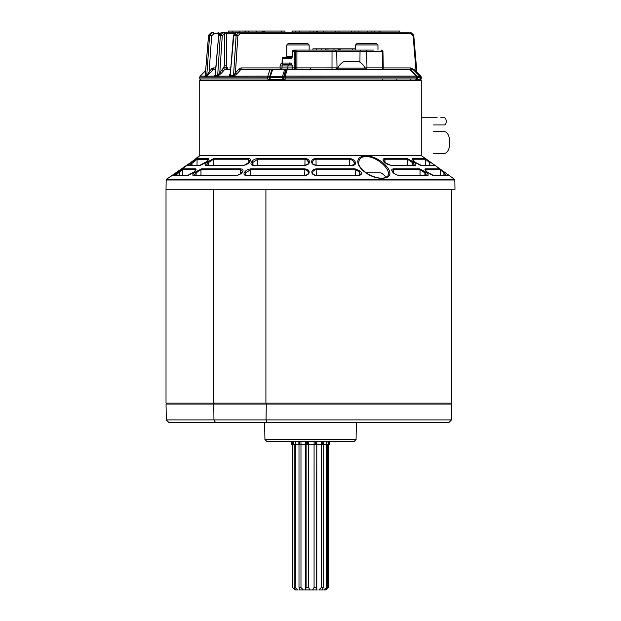<?xml version="1.0" encoding="UTF-8"?>
<svg xmlns="http://www.w3.org/2000/svg" width="621" height="621" viewBox="0 0 621 621"><rect width="100%" height="100%" fill="white"/><g stroke="black" fill="none" stroke-linecap="round" stroke-linejoin="round"><path stroke-width="0.93" d="M440.778 117.742L444.419 117.742A3.61 1.809 90 0 1 446.22 121.351A3.61 1.809 90 0 1 444.419 124.961L433.505 124.961M433.52 131.706L444.403 131.706A10.836 5.418 90 0 1 449.821 142.543A10.836 5.418 90 0 1 444.403 153.379L433.52 153.379M284.053 77.159A1.444 0.978 16.3 0 1 284.053 76.756A1.444 0.978 16.3 0 1 285.202 76.135L416.163 76.135L409.938 69.762A1.444 1.382 -90 0 0 408.96 69.335L287.306 69.335L285.202 76.135L285.14 78.968L416.559 78.968L416.567 77.159L284.061 77.183M214.928 69.335L214.059 69.335A1.444 0.722 -90 0 1 213.337 67.914L211.544 68.768A1.444 0.528 -138.9 0 0 213.228 69.762L206.739 76.135A1.444 1.358 90 0 0 206.343 77.159L199.729 77.159L199.729 78.968L267.643 78.968L267.674 77.159A1.444 0.559 90 0 1 267.837 76.135L269.91 69.762L240.591 69.762L241.755 69.335A1.444 0.722 -90 0 1 241.033 67.914L239.186 68.768A1.444 0.536 -138.1 0 0 240.591 69.762L236.834 73.969A1.444 0.536 41.8 0 1 235.421 72.975L233.527 75.358L236.135 35.731L233.791 35.731L230.197 75.358L233.527 75.358A1.444 1.009 -90 0 1 233.271 76.189L267.837 76.135A1.444 0.97 18.1 0 1 269.545 77.043M269.522 79.465L267.643 78.968L268.637 80.412A0.963 0.893 -90 0 0 269.506 79.651M400.933 69.335L410.691 69.762L417.048 76.274L417.483 79.434L420.184 79.434L419.726 76.274L420.844 76.135L421.263 77.159L420.378 77.159L420.386 78.968L421.263 78.968L419.819 80.412M241.033 67.914L280.071 67.914L280.079 65.942L282.05 65.942L283.277 64.522L290.504 64.522A1.444 1.25 -90 0 1 289.254 63.055C290.706 62.62 291.699 63.567 292.235 65.888L292.212 67.868A1.444 1.25 90 0 0 293.461 69.335A1.444 1.444 0 0 1 292.017 67.875L294.168 67.868A1.444 1.25 90 0 0 294.168 67.891L336.986 67.868M236.834 73.969L233.869 76.135A1.444 1.001 90 0 0 233.574 77.159L206.343 77.159M205.233 75.273L204.946 76.189L214.641 76.135L215.161 74.551M166.18 179.989L166.017 189.258L454.983 189.258L454.82 179.989L166.18 179.989A0.963 0.963 0 0 1 166.583 179.221L454.417 179.221A0.963 0.963 0 0 1 454.82 179.989M433.714 175.596A0.963 0.854 -90 0 0 433.217 175.417L448.641 175.417A0.963 0.963 -90 0 1 449.2 175.596L433.714 175.596L427.178 172.11C425.012 170.317 424.407 169.238 425.338 168.889L439.831 168.889L448.874 175.308M414.929 162.081L414.409 161.654C412.251 159.861 411.638 158.79 412.561 158.44L425.191 158.44L434.917 165.403L421.271 165.403L415.107 162.228M385.657 177.777C369.642 181.573 348.598 161.468 362.113 156.337C377.723 152.502 399.093 174.641 385.657 177.777A0.963 0.706 73.5 0 0 385.082 177.637L385.082 177.637C380.192 179.159 373.555 177.396 365.179 172.351C360.196 167.88 358.069 164.697 358.783 162.787L358.791 162.787C358.674 160.265 359.932 158.371 362.563 157.105A0.963 0.699 -110.7 0 0 362.113 156.337M392.045 171.14L391.967 170.985C391.393 169.743 391.867 169.052 393.38 168.889L419.672 168.889L426.045 172.281C428.273 174.152 428.762 175.254 427.52 175.596L399.412 175.596C395.864 174.998 393.411 173.515 392.045 171.14A0.963 0.768 -23.9 0 1 392.581 171.536L392.503 171.365A0.963 0.761 -24.7 0 1 392.534 171.45M385.393 162.912L385.012 162.593C382.559 160.397 382.443 159.015 384.655 158.44L407.089 158.44L413.772 162.081C416 163.96 416.489 165.062 415.232 165.403L391.152 165.403L385.393 162.912A0.963 0.474 -49.3 0 1 385.672 162.966L385.672 162.966A0.963 0.474 -49.3 0 1 385.773 163.222M311.649 161.654C311.657 159.861 313.093 158.79 315.973 158.44L349.351 158.44C352.914 159.007 354.933 160.389 355.406 162.593L355.453 162.912C355.686 164.379 354.661 165.202 352.386 165.403L316.531 165.403C313.426 165.07 311.796 163.967 311.657 162.081A0.963 0.784 -1 0 1 312.611 162.849L312.611 162.423A0.963 0.784 -1 0 0 311.649 161.654L311.657 162.081M311.835 172.11C311.835 170.317 313.287 169.238 316.167 168.889L355.181 168.889L360.289 171.14C362.361 173.515 361.733 174.998 358.387 175.596L316.694 175.596C313.589 175.262 311.975 174.159 311.835 172.281A0.963 0.784 -1 0 1 312.79 173.042L312.79 172.879A0.963 0.784 -1 0 0 311.835 172.11L311.835 172.281M244.565 172.281L244.674 172.11C245.932 170.317 247.95 169.238 250.744 168.889L304.833 168.889C307.713 169.238 309.157 170.309 309.165 172.11L309.165 172.281C309.033 174.152 307.418 175.254 304.306 175.596L246.514 175.596C244.006 175.262 243.354 174.159 244.565 172.281A0.963 0.683 34.4 0 1 245.668 173.042L245.225 174.656L246.77 175.417A0.963 0.442 -90 0 0 246.514 175.596M251.544 162.081L251.839 161.654C253.089 159.861 255.107 158.79 257.894 158.44L305.027 158.44C307.9 158.79 309.343 159.861 309.351 161.654L309.343 162.081C309.211 163.96 307.589 165.062 304.469 165.403L253.515 165.403C250.993 165.07 250.341 163.967 251.544 162.081A0.963 0.683 34.4 0 1 252.654 162.849L252.211 164.456L253.772 165.217A0.963 0.442 -90 0 0 253.515 165.403M194.955 172.281L201.328 168.889L240.925 168.889C243.129 169.238 243.611 170.309 242.369 172.11L242.252 172.281C240.816 174.152 238.666 175.254 235.786 175.596L193.48 175.596C192.238 175.262 192.727 174.159 194.955 172.281A0.963 0.404 50.3 0 1 195.918 173.042L194.575 174.757M249.254 162.135A0.963 0.675 35.6 0 1 249.347 161.879L249.044 162.306A0.963 0.675 35.6 0 1 249.541 162.081C248.105 163.96 245.939 165.062 243.067 165.403L205.768 165.403C204.511 165.07 205 163.967 207.228 162.081L213.911 158.44L248.416 158.44C250.605 158.79 251.086 159.861 249.844 161.654L250.022 161.39M190.655 162.912L197.501 158.44L208.439 158.44C209.362 158.79 208.749 159.861 206.591 161.654L199.729 165.403L187.961 165.403L190.655 162.912L191.579 163.68L190.049 165.217M179.166 171.14L182.939 168.889L195.662 168.889C196.601 169.238 195.988 170.309 193.822 172.11L187.286 175.596L173.701 175.596L179.166 171.14L179.5 171.908L175.797 175.417M421.271 155.545L421.271 80.412L199.729 80.412L199.729 155.545L421.271 155.545L454.417 179.221M199.729 155.545L192.168 161.483C183.513 168.26 168.322 178.087 167.918 178.266L166.583 179.221M385.082 177.637C387.636 176.496 388.754 175.285 388.435 173.981C389.414 167.6 373.57 153.721 362.563 157.105M287.562 69.335L272.774 69.335L270.298 76.274L270.096 79.434L282.454 79.434L282.532 76.274L284.721 69.335A0.963 0.916 -90 0 1 285.637 70.282L285.528 70.421A0.963 0.652 -163.7 0 0 284.441 69.762L272.417 69.762A0.963 0.644 -162 0 0 271.75 70.142L269.63 76.662A0.963 0.644 -162 0 0 269.63 76.942M409.596 69.49L413.338 69.769L419.742 76.282L413.322 69.762L403.541 69.335M413.338 69.769L410.256 70.041M419.742 76.282L420.145 77.276L416.629 77.268M419.726 76.274L416.528 76.624M285.528 70.421L283.587 77.276L269.537 77.268L269.537 79.434A0.963 0.916 90 0 1 269.537 79.434A0.963 0.916 90 0 0 270.453 80.412L270.096 79.449L269.537 79.434M277.385 69.335L275.545 69.335M271.75 70.142L272.774 69.335A0.963 0.916 -90 0 0 271.944 69.894M283.626 76.942A0.963 0.652 -163.7 0 0 282.532 76.274L270.298 76.274A0.963 0.644 -162 0 0 269.63 76.662L269.483 79.434A0.963 0.963 0 0 0 270.453 80.412M177.427 172.04L183.49 167.849M306.557 159.543L308.35 161.871M308.365 164.045L309.01 163.253M251 163.952L251.148 164.371M448.812 175.262L447.873 174.563M446.732 175.417L440.235 169.657L425.362 169.789M427.38 172.281L425.3 170.038M443.937 175.417L443.899 172.879L444.457 172.11M444.131 173.042L444.085 175.417L444.131 173.042L444.69 172.281M430.415 162.081L429.856 162.849L429.81 165.217L429.856 162.849L425.595 159.209L412.926 159.209L412.942 160.171L412.6 159.333M429.305 165.217L429.258 162.423L429.817 161.654M391.967 170.985A0.963 0.761 -24.7 0 1 392.503 171.365L393.636 169.657L393.706 172.972M426.759 175.479L424.88 172.879A0.963 0.404 -50.3 0 1 425.843 172.11M424.896 175.417L424.88 172.879L420.006 169.657A0.963 0.815 -90 0 0 419.672 168.889M425.02 175.417L425.082 173.042A0.963 0.404 -50.3 0 1 426.045 172.281M414.479 165.279L412.802 162.849L407.43 159.209L384.911 159.209L383.669 160.404L385.672 162.966C386.774 164.037 388.474 164.79 390.788 165.217L390.788 165.217A0.963 0.621 -90 0 1 391.152 165.403M412.313 165.217L412.297 162.423A0.963 0.404 -50.3 0 1 413.26 161.654M412.748 165.217L412.802 162.849A0.963 0.404 -50.3 0 1 413.772 162.081M354.312 164.099L354.234 163.362C353.97 161.227 352.386 159.845 349.483 159.209L315.988 159.209C313.659 159.62 312.534 160.692 312.611 162.423M354.218 164.449L354.234 163.362A0.963 0.792 -7.8 0 1 355.406 162.593M354.28 164.309L354.288 163.68A0.963 0.784 -9.7 0 1 355.453 162.912M358.387 175.596L358.201 175.417C360.133 174.959 360.832 174.579 360.296 174.284L359.38 171.908L355.321 169.657L316.19 169.657C313.846 170.069 312.712 171.148 312.79 172.879M359.186 175.293L359.21 171.753A0.963 0.598 -44.9 0 1 360.126 170.985M359.287 175.269L359.38 171.908A0.963 0.59 -45.5 0 1 360.289 171.14M244.674 172.11A0.963 0.683 34.4 0 1 245.784 172.879L245.722 175.246M309.165 172.281A0.963 0.784 1 0 0 308.21 173.042L308.21 172.879C308.28 171.14 307.147 170.069 304.81 169.657L250.558 169.657L245.784 172.879L245.8 175.269M308.257 170.115L308.21 172.879A0.963 0.784 1 0 1 309.165 172.11M251.839 161.654A0.963 0.683 34.4 0 1 252.949 162.423L252.708 165.046L252.654 162.849M309.343 162.081A0.963 0.784 1 0 0 308.389 162.849L308.389 162.423C308.466 160.684 307.333 159.613 305.012 159.209L257.707 159.209L252.949 162.423L252.964 165.132M308.389 162.423A0.963 0.784 1 0 1 309.351 161.654M195.157 172.11A0.963 0.404 50.3 0 1 196.12 172.879L195.98 175.417M241.817 172.428A0.963 0.675 35.6 0 1 241.872 172.335L242.345 171.225L240.707 169.657L200.994 169.657L196.12 172.879L196.104 175.417M242.252 172.281A0.963 0.675 35.6 0 0 241.748 172.498L241.872 172.335A0.963 0.675 35.6 0 1 242.369 172.11M207.74 161.654A0.963 0.404 50.3 0 1 208.703 162.423L206.847 164.565M249.541 162.081L249.844 161.654A0.963 0.675 35.6 0 0 249.347 161.879L249.821 160.769L248.198 159.209L213.57 159.209L208.703 162.423L208.687 165.217M207.228 162.081A0.963 0.404 50.3 0 1 208.198 162.849L208.252 165.217M191.082 162.593L192.029 163.362L191.61 165.217M208.47 159.55L197.098 159.209L192.029 163.362L192.005 165.217M179.399 170.985L179.562 175.417M193.643 172.265L195.708 169.983L195.304 169.657L182.543 169.657L179.741 171.753L179.694 175.417M193.434 172.428L193.822 172.11M187.286 175.596A0.963 0.854 -90 0 1 187.783 175.417C186.867 176.147 192.083 173.74 193.496 172.32L193.62 172.281M315.973 158.44L316.089 165.209M316.167 168.889L316.283 175.401M257.894 158.44A0.963 0.442 -90 0 0 257.707 159.209L257.746 165.217M250.744 168.889A0.963 0.442 -90 0 0 250.558 169.657L250.597 175.417M201.328 168.889A0.963 0.815 -90 0 0 200.994 169.657L200.956 175.417M213.911 158.44A0.963 0.807 -90 0 0 213.57 159.209L213.531 165.217M197.501 158.44A0.963 0.947 -90 0 0 197.098 159.209L197.02 165.217M182.939 168.889A0.963 0.947 -90 0 0 182.543 169.657L182.45 175.417M240.614 173.655L240.707 169.657A0.963 0.52 -90 0 1 240.925 168.889M208.058 160.171L208.074 159.209L208.058 160.171M195.281 170.635L195.304 169.657A0.963 0.854 -90 0 1 195.662 168.889M248.105 163.3L248.198 159.209L248.105 163.3M304.911 165.209L305.027 158.44M304.717 175.401L304.833 168.889M308.21 172.879L308.187 174.245M349.398 165.217L349.351 158.44M355.297 175.417L355.181 168.889M384.655 158.44A0.963 0.621 -90 0 1 384.911 159.209L384.997 162.384M425.338 168.889A0.963 0.854 -90 0 1 425.695 169.657L425.719 170.635M440.328 175.417L440.235 169.657A0.963 0.963 -90 0 0 439.831 168.889M425.695 165.217L425.595 159.209A0.963 0.963 -90 0 0 425.191 158.44M407.469 165.217L407.43 159.209A0.963 0.807 -90 0 0 407.089 158.44M420.044 175.417L420.006 169.657L393.636 169.657A0.963 0.613 -90 0 0 393.38 168.889M215.122 74.97L215.285 75.358A1.444 1.25 -90 0 1 214.975 76.189L217.381 76.189A1.444 1.219 -90 0 0 217.684 75.358L220.315 35.731L218.646 35.731L215.285 75.358L217.684 75.358L223.684 67.604L224.398 69.762L221.402 73.255L217.839 76.135A1.444 1.211 90 0 0 217.482 77.159M217.071 77.151A1.444 1.219 90 0 1 217.381 76.189L229.46 76.135L229.654 74.163M232.875 32.253L232.875 31.05L228.272 31.05L228.272 32.253L227.666 32.253L240.42 32.253M229.149 77.159A1.444 1.063 90 0 1 229.46 76.135L229.933 76.189A1.444 1.056 -90 0 0 230.197 75.358L233.387 35.723L233.791 35.731A1.444 1.04 90 0 1 234.156 34.745L236.492 34.745L238.782 32.595L236.485 32.595L234.156 34.745A1.444 0.543 47.1 0 0 233.845 34.799L236.166 32.641A1.444 0.551 47.1 0 1 236.485 32.595A1.444 1.032 90 0 1 237.152 32.253L409.255 32.253M401.127 32.253L399.792 32.253L401.127 32.253M221.053 32.859A1.444 0.536 46.2 0 1 221.13 32.657A1.444 0.536 46.2 0 1 221.324 32.595A1.444 1.242 90 0 1 222.132 32.253L223.855 32.253M222.411 32.253L223.739 32.253A1.444 1.219 90 0 0 222.955 32.595A1.444 0.567 45.7 0 1 224.46 33.674L222.256 35.832L219.834 72.261A1.444 0.528 -139.4 0 0 221.402 73.255M235.056 33.674L226.533 33.674A1.444 1.133 90 0 1 227.666 32.253L223.956 32.253A1.444 0.722 90 0 1 224.678 33.674L226.533 33.674L226.386 65.329L226.859 67.402L227.752 67.914L226.704 69.335L225.679 69.335L229.762 69.335M338.95 32.253L338.95 31.05L351.315 31.05L351.315 32.253L378.957 32.253L378.957 31.05L380.044 31.05L380.044 32.253L399.753 32.253L399.753 31.05L380.044 31.05M317.471 31.05L316.229 31.05L316.229 32.253L317.471 32.253L317.471 31.05L338.662 31.05M323.696 31.05L323.696 32.253L335.379 32.253L335.379 31.05M292.041 32.253L292.041 31.05L292.351 32.253L295.736 32.253L295.736 31.05L299.664 31.05L299.664 32.253M299.664 31.05L310.003 31.05L310.003 32.253L313.155 32.253L313.155 31.05L315.872 31.05M245.605 31.05L262.155 31.05L262.155 32.253L262.629 32.253L262.629 31.05L263.281 31.05L263.281 32.253M412.018 69.335A1.444 0.505 137.6 0 1 412.375 68.768L410.512 67.914A1.444 0.722 90 0 0 411.234 69.335L404.085 69.335M399.443 69.335L384.182 69.335M241.755 69.335L270.314 69.335A1.444 1.374 90 0 1 271.649 70.46M412.608 69.366L414.463 69.762L413.687 69.762L419.959 76.135A1.444 1.436 -90 0 1 420.378 77.159L420.145 77.175M230.313 69.762L224.398 69.762L230.352 69.335M214.059 69.335L215.603 69.335L213.228 69.762L215.565 69.762M278.107 69.335L286.661 69.335A1.444 1.25 -90 0 0 287.911 67.914L292.017 67.914M306.526 69.335L307.962 69.335M291.102 69.335L273.023 69.335M226.347 69.335L225.695 69.335L226.859 67.402L223.684 67.604L224.546 65.329L226.386 65.329M211.21 32.742A1.444 0.543 46.8 0 1 211.264 32.649A1.444 0.543 46.8 0 1 211.365 32.595L209.067 34.745L210.077 34.745A1.444 0.574 46.3 0 1 211.676 35.832L209.13 71.539A1.444 0.528 -139 0 0 210.806 72.541M206.087 77.151A1.444 1.358 90 0 1 206.428 76.189A1.444 1.358 90 0 0 206.77 75.358L209.588 35.731L208.578 35.731L205.24 75.211L208.516 35.739A1.444 1.444 0 0 1 208.966 34.799A1.444 0.543 46.8 0 1 209.067 34.745A1.444 1.382 -90 0 0 208.578 35.731M410.978 32.595A1.444 1.405 90 0 0 410.077 32.253A1.444 0.722 90 0 1 410.799 33.674A1.444 0.551 132.8 0 0 411.055 32.641A1.444 0.551 132.8 0 0 410.978 32.595L413.299 34.745A1.444 0.551 132.9 0 1 413.384 34.799A1.444 0.551 132.9 0 1 413.12 35.832L410.799 33.674L240.148 33.674L237.859 35.832L235.421 72.975L239.186 68.768M220.742 34.745L222.955 32.595L221.324 32.595L219.081 34.745L220.742 34.745A1.444 0.567 45.7 0 1 222.256 35.832L220.315 35.731A1.444 1.226 90 0 1 220.742 34.745M210.077 34.745L212.328 32.595A1.444 0.574 46.3 0 1 213.935 33.674L211.676 35.832L209.588 35.731A1.444 1.366 90 0 1 210.077 34.745M351.315 31.05L378.957 31.05M374.727 31.05L374.727 32.253M354.964 31.05L354.964 32.253M358.899 31.05L358.899 32.253M292.351 31.05L295.736 31.05M310.003 31.05L313.155 31.05M263.281 31.05L284.736 31.05M262.155 31.05L262.629 31.05M264.53 31.05L264.53 32.253M248.338 31.05L248.338 32.253M256.326 31.05L256.326 32.253M232.875 31.05L239.853 31.05L239.853 32.253M239.853 31.05L245.016 31.05L245.016 32.253M410.295 79.465L410.101 80.412M204.596 77.151A1.444 1.382 90 0 1 204.946 76.189A1.444 1.382 90 0 0 205.295 75.358L206.77 75.358L211.544 68.768M208.904 34.923A1.444 0.543 46.8 0 1 208.966 34.799L211.264 32.649A1.444 1.444 0 0 1 212.258 32.253A1.444 1.382 -90 0 0 211.365 32.595L212.328 32.595A1.444 1.374 90 0 1 213.213 32.253A1.444 0.722 90 0 1 213.935 33.674L220.843 33.674M217.979 32.253A1.444 0.722 90 0 1 218.701 33.674L218.67 35.079M214.276 77.159A1.444 1.258 90 0 1 214.641 76.135L214.975 76.189A1.444 1.25 90 0 0 214.656 77.151M218.445 35.731A1.444 1.444 0 0 1 218.879 34.815A1.444 0.536 46.1 0 1 219.081 34.745A1.444 1.242 90 0 0 218.646 35.731L215.13 74.939M271.602 70.608A1.444 0.97 18.1 0 0 269.91 69.762A1.444 0.567 -90 0 1 270.314 69.335A1.444 1.374 90 0 1 270.337 69.335M236.492 34.745A1.444 0.574 46.7 0 1 237.859 35.832L236.135 35.731A1.444 1.009 90 0 1 236.492 34.745M238.782 32.595A1.444 0.574 46.7 0 1 240.148 33.674A1.444 0.722 90 0 0 239.427 32.253A1.444 1.001 90 0 0 238.782 32.595M412.67 69.335A1.444 1.436 90 0 1 413.687 69.762L413.439 69.87M205.621 70.67L200.148 76.135L204.783 76.135A1.444 1.382 90 0 0 204.371 77.159M410 69.831L287.073 69.762A1.444 0.978 -163.7 0 0 285.916 70.375A1.444 1.444 0 0 1 287.306 69.335A1.444 1.374 -90 0 0 286.118 70.064M415.309 80.412L416.559 78.968L415.309 80.412M416.225 76.212L416.163 76.135A1.444 1.382 -90 0 1 416.567 77.159M284.069 79.465A0.963 0.939 90 0 0 285.008 80.412L285.14 78.968L284.03 79.457L283.991 77.183A1.444 1.444 0 0 1 284.053 76.756L285.916 70.375M291.404 441.616L291.404 444.69L291.358 441.616M293.88 441.616L293.865 444.69L293.43 444.69L293.415 441.616M299.648 441.616L299.617 444.69L298.887 444.69L298.856 441.616M307.558 441.616L307.527 444.69L306.634 444.69L306.603 441.616M316.058 441.616L316.027 444.69L315.157 444.69L315.126 441.616M323.456 441.616L323.432 444.69L322.749 444.69L322.726 441.616M328.292 441.616L328.276 444.69L327.904 441.616M328.462 441.616A117.059 115.18 -90 0 0 328.424 444.69L328.424 587.544L325.94 589.95L328.424 587.544L328.424 444.69L329.642 444.69L329.642 441.616M317.23 589.95L299.64 589.95L298.996 587.544L298.996 444.69L293.865 444.69M294.175 587.544L295.332 587.544L298.057 589.95L295.906 589.95L294.175 587.544L294.175 444.69M295.262 589.95L292.576 587.544L295.262 589.95M326.467 587.544L327.422 587.544L325.505 589.95L323.727 589.95L326.467 587.544L326.467 444.69L323.432 444.69M321.344 587.544L323.184 587.544L322.307 589.95L318.891 589.95L321.344 587.544L321.344 444.69L316.027 444.69M315.157 444.69L307.527 444.69M306.634 444.69L305.532 444.69L305.516 441.616L305.532 589.95L305.532 444.69M305.532 589.95L306.106 587.544L306.106 444.69L299.617 444.69M292.654 441.616A117.059 112.843 -90 0 1 292.693 444.69L291.404 444.69M327.919 444.69L326.467 444.69A117.059 94.703 -90 0 1 326.499 441.616M292.693 444.69L292.693 587.544M295.301 441.616A117.059 88.151 -90 0 1 295.332 444.69L295.332 587.544M298.996 587.544L300.975 587.544L303.312 589.95M300.96 441.616A117.059 46.008 -90 0 1 300.975 444.69L300.975 587.544M306.106 587.544L308.513 587.544L309.988 589.95M308.513 441.616A117.059 5.255 -90 0 0 308.513 444.69L308.513 587.544M312.402 589.95L314.079 587.544L314.079 444.69A117.059 5.255 -90 0 1 314.079 441.616M314.079 587.544L316.438 587.544L316.788 589.57L316.795 444.69L316.438 587.544M323.184 444.69L323.184 587.544M327.422 444.69L327.422 587.544M322.749 444.69L321.344 444.69A117.059 55.471 -90 0 1 321.368 441.616M310.5 403.091L265.912 403.091L265.912 189.258L451.809 189.258L451.809 403.091L310.5 403.091M213.779 189.258L166.017 189.258L166.017 403.091L213.779 403.091L213.779 189.258M265.912 403.091L213.779 403.091M356.074 439.505L353.962 441.616L267.038 441.616L264.926 439.505L356.074 439.505L356.376 422.35M266.316 403.091L266.029 419.905L451.514 419.905L449.068 422.35L168.765 422.35L166.312 419.905L266.029 419.905L267.03 422.35M450.83 403.091L451.793 404.069L451.514 419.905M214.354 403.091L213.787 404.069L213.95 419.905L215.402 422.35M346.184 68.147L365.14 68.147A15.23 15.23 0 0 0 358.659 61.394L344.213 61.394A15.23 15.23 0 0 0 337.731 68.147L346.184 68.147M364.092 69.335L365.14 69.335L365.14 68.147M366.18 173.049A15.277 15.277 0 0 1 366.483 172.879L380.937 172.879A15.277 15.277 0 0 1 386.021 177.296M292.142 57.295L283.618 57.295A1.444 1.444 0 0 0 282.175 58.708L282.066 63.039A1.444 1.444 0 0 0 283.51 64.522L290.861 64.522M335.185 50.076L364.201 50.076L355.453 50.076L355.453 48.873M336.706 51.496L295.379 51.496L295.417 69.335A1.444 1.25 90 0 1 294.168 67.891L294.346 51.496L292.654 51.496A1.444 1.25 -90 0 1 293.904 50.076L335.27 50.076M365.001 67.868L366.964 67.868A1.444 1.296 -90 0 1 365.668 69.335L368.936 69.335M372.212 69.335L373.423 69.335M289.456 58.716L289.456 58.716C290.869 59.111 291.878 58.164 292.491 55.874L290.706 57.295A1.444 1.25 90 0 0 289.456 58.716L282.361 58.716L282.26 63.055L289.254 63.055M364.201 50.076L373.446 50.076M325.932 48.873L333.974 48.873L333.974 50.076L338.701 50.076L338.701 48.873L339.19 48.873L339.19 50.076M309.475 69.335L304.802 69.335M332.794 69.335L337.731 69.335L337.731 68.147M339.19 48.873L355.282 48.873M333.974 48.873L338.701 48.873M340.122 48.873L340.122 50.076M327.981 48.873L327.981 50.076M338.344 48.873L338.344 50.076M316.384 50.076L316.384 48.873L312.93 48.873L312.93 50.076M316.384 48.873L321.616 48.873L321.616 50.076M321.616 48.873L325.489 48.873L325.489 50.076M292.017 67.875L292.235 65.888M286.762 44.968L288.128 43.594L307.775 43.594L309.149 44.968L286.762 44.968L286.762 56.612L292.134 56.612M288.462 57.295L286.762 56.612M355.577 44.968L356.951 43.594L376.598 43.594L377.964 44.968L355.577 44.968L355.577 50.076M292.041 65.942L287.942 65.942L287.911 67.914L280.071 67.914A1.444 0.722 -90 0 0 280.793 69.335A1.444 1.25 -90 0 0 282.043 67.914L282.05 65.942L287.942 65.942A1.444 1.25 90 0 1 289.192 64.522M269.537 77.183L233.574 77.159M192.122 161.522A0.963 0.435 52.7 0 1 192.145 161.499A0.963 0.435 52.7 0 1 192.168 161.483L167.918 178.266M283.587 77.276L283.611 79.434A0.963 0.916 -90 0 1 282.695 80.412L282.454 79.434L283.611 79.434A0.963 0.916 -90 0 0 283.611 79.434L285.008 80.412M416.582 79.434L417.483 79.434A0.963 0.931 -90 0 0 417.483 79.434A0.963 0.931 -90 0 1 416.559 80.412L416.38 79.876M420.2 79.449A0.963 0.963 0 0 1 419.229 80.412A0.963 0.955 -90 0 0 420.184 79.434L420.184 79.434A0.963 0.963 0 0 0 420.2 79.434L420.153 77.268M433.217 175.417L433.217 175.417C432.767 175.634 430.865 174.602 427.504 172.32M412.926 159.209A0.963 0.854 -90 0 0 412.561 158.44M421.271 165.403A0.963 0.854 -90 0 0 420.766 165.217L420.766 165.217C420.332 165.442 418.422 164.41 415.045 162.12L412.53 159.55M434.917 165.403A0.963 0.963 -90 0 0 434.358 165.217L420.766 165.217M399.412 175.596A0.963 0.613 -90 0 0 399.055 175.417L399.055 175.417C397.719 175.549 393.093 173.43 392.581 171.536M427.52 175.596A0.963 0.815 -90 0 0 427.046 175.417L399.055 175.417M415.232 165.403A0.963 0.807 -90 0 0 414.766 165.217L390.788 165.217M316.531 165.403L316.508 165.217C313.846 164.821 312.549 164.029 312.611 162.849M352.386 165.403L316.508 165.217M316.694 175.596L316.663 175.417C314.024 175.013 312.736 174.222 312.79 173.042M358.201 175.417L316.663 175.417M193.48 175.596A0.963 0.815 -90 0 1 193.954 175.417L194.187 175.859M235.786 175.596A0.963 0.52 -90 0 1 236.089 175.417L193.954 175.417M248.198 159.209A0.963 0.52 -90 0 1 248.416 158.44M205.768 165.403A0.963 0.807 -90 0 1 206.234 165.217L206.459 165.667M243.067 165.403A0.963 0.52 -90 0 1 243.37 165.217L206.234 165.217M208.074 159.209A0.963 0.854 -90 0 1 208.439 158.44M187.961 165.403A0.963 0.947 -90 0 1 188.512 165.217L200.234 165.217A0.963 0.854 -90 0 0 199.729 165.403M173.701 175.596A0.963 0.947 -90 0 1 174.253 175.417L187.783 175.417M282.555 63.101C281.072 63.28 280.242 64.227 280.079 65.942M383.258 67.914L410.512 67.914M412.375 68.768L412.895 69.335M416.078 71.368L413.12 35.832L413.834 35.739A1.444 1.444 0 0 0 413.384 34.799L411.055 32.641A1.444 1.444 0 0 0 410.077 32.253M229.762 67.914L230.476 67.914M224.546 65.329L224.46 33.674A1.444 0.722 90 0 0 223.739 32.253M213.337 67.914L215.72 67.914M371.886 31.05L371.886 32.253M367.873 31.05L367.873 32.253M281.367 31.05L281.367 32.253M245.776 31.05L245.776 32.253M396.338 78.968A0.963 0.481 90 0 1 396.819 79.915M382.264 78.968A0.963 0.481 90 0 1 382.746 79.915M269.53 79.729A0.963 0.916 90 0 1 268.652 80.412M221.953 69.785L223.521 70.778M229.669 77.151A1.444 1.056 90 0 1 229.933 76.189L233.271 76.189A1.444 1.009 90 0 0 233.015 77.151M413.796 35.731L416.87 72.16M306.091 441.616A117.059 46.008 -90 0 1 306.106 444.69M316.454 441.616A117.059 55.471 -90 0 0 316.438 444.69M451.793 404.069L166.04 404.069L167.002 403.091M283.51 64.522A1.444 1.25 -90 0 1 282.26 63.055L282.066 63.039M332.002 69.335L332.025 50.076M296.9 69.335L296.916 50.076M380.968 50.076A1.444 1.296 -90 0 1 382.264 51.496L382.52 67.868L383.165 67.868L382.846 51.496L360.033 51.496A1.444 0.846 -90 0 1 360.879 50.076M383.258 67.868L383.165 67.868A1.444 1.351 90 0 1 381.814 69.335A1.444 1.444 0 0 0 383.266 67.891A1.444 1.444 0 0 0 383.258 67.868L382.947 51.489A1.444 1.444 0 0 0 381.504 50.076A1.444 1.343 90 0 1 382.846 51.496L382.947 51.489M365.412 50.076A1.444 1.296 -90 0 1 366.708 51.496L366.964 67.868L382.52 67.868A1.444 1.296 -90 0 1 381.224 69.335M293.904 50.076A1.444 1.444 0 0 0 292.46 51.465L292.491 55.874M359.924 62.154L360.033 51.496L336.729 51.496L337.017 67.868L337.871 67.868M352.759 48.873L352.759 50.076M326.056 48.873L326.056 50.076M295.379 51.496L295.596 50.076A1.444 1.25 -90 0 0 294.346 51.496L295.379 51.496M282.175 58.708L282.361 58.716A1.444 1.25 90 0 1 283.618 57.295M440.778 124.961L437.145 124.961M408.96 69.335A1.444 1.444 0 0 1 409.992 69.769L416.217 76.15A1.444 1.444 0 0 1 416.629 77.159A1.444 1.444 0 0 0 416.629 77.159L416.621 79.115M199.729 78.968L201.173 80.412M174.765 173.826L170.1 176.869M169.75 177.094L169.191 177.451M272.223 80.412L271.664 80.156M175.79 173.143L181.223 169.432M182.768 168.353L187.27 165.132M191.695 161.84L199.52 155.7M199.116 156.461L192.145 161.499M426.813 175.859L427.046 175.417M414.541 165.667L414.766 165.217M354.312 164.076L352.2 165.217M308.21 173.042C308.311 174.191 307.015 174.982 304.337 175.417L246.77 175.417M308.389 162.849C308.49 163.991 307.193 164.782 304.492 165.217L253.772 165.217M241.748 172.498C241.29 173.406 239.947 174.291 237.711 175.153L236.089 175.417M249.044 162.306L244.992 164.961L243.37 165.217M200.234 165.217C199.271 165.962 204.526 163.556 205.955 162.12L208.47 159.581M421.263 77.159L421.263 78.968M414.463 69.762L420.844 76.135M284.961 31.05L284.961 32.253M245.334 31.05L245.334 32.253M286.654 80.412L286.11 80.171M220.276 33.674L221.72 32.253M218.879 34.815L221.13 32.657A1.444 1.444 0 0 1 222.132 32.253M233.845 34.799A1.444 1.444 0 0 0 233.387 35.723M237.152 32.253A1.444 1.444 0 0 0 236.166 32.641M199.729 77.159L200.148 76.135M421.271 117.742L437.145 117.742M292.576 444.69L292.576 587.544M316.733 588.786L316.757 441.616M316.795 444.69L316.811 441.616M264.926 439.505L264.624 422.35M166.312 419.905L166.04 404.069M325.73 48.873L325.73 50.076M337.017 67.868L335.573 69.335M309.817 67.914L311.261 69.335M336.729 51.496L335.286 50.076M292.041 65.896C292.08 64.786 291.567 64.328 290.504 64.522M292.46 51.465L292.297 55.851M309.149 44.968L309.149 50.076M377.964 44.968L377.964 50.076"/></g></svg>

